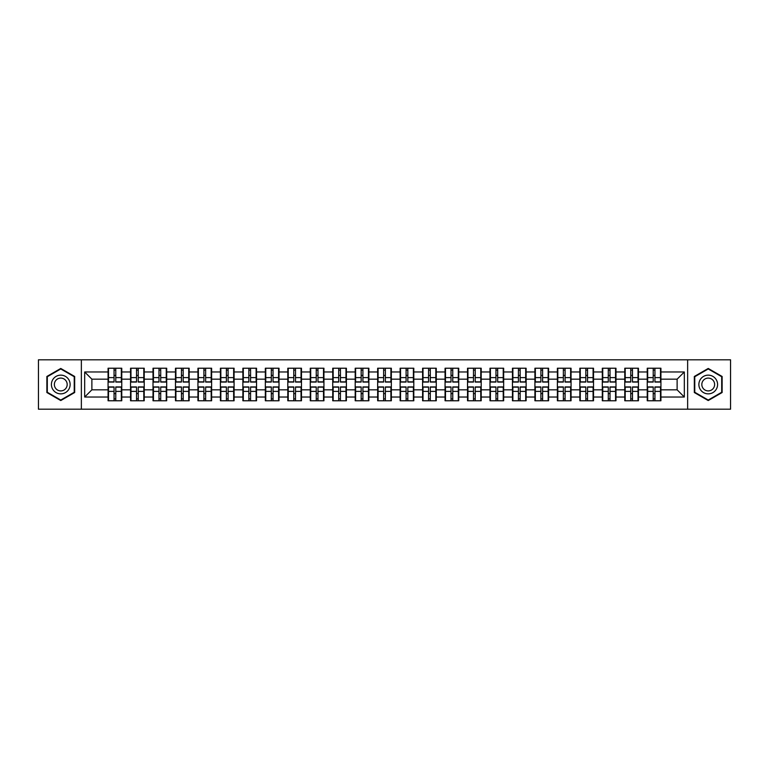 <?xml version="1.0" encoding="UTF-8"?>
<svg xmlns="http://www.w3.org/2000/svg" width="769" height="769" viewBox="0 0 769 769"><rect width="100%" height="100%" fill="white"/><g stroke="black" fill="none" stroke-linecap="round" stroke-linejoin="round"><path stroke-width="1.15" d="M687.64 409.195L730.55 409.195L730.55 359.805L687.64 359.805L687.64 409.195L81.36 409.195L81.36 359.805L38.45 359.805L38.45 409.195L81.36 409.195M687.64 359.805L81.36 359.805M677.124 389.825L677.124 379.175L660.927 379.175L660.927 389.825L677.124 389.825L684.323 397.025L684.323 371.975L660.927 371.975L660.927 368.226L647.238 368.226L647.238 379.175L638.453 379.175L638.453 389.825L647.238 389.825L647.238 379.175M684.323 397.025L660.927 397.025L660.927 400.774L647.238 400.774L647.238 397.025L638.453 397.025L638.453 400.774L624.774 400.774L624.774 397.025L615.988 397.025L615.988 400.774L602.31 400.774L602.31 397.025L593.524 397.025L593.524 400.774L579.845 400.774L579.845 397.025L571.059 397.025L571.059 400.774L557.381 400.774L557.381 397.025L548.595 397.025L548.595 400.774L534.916 400.774L534.916 397.025L526.131 397.025L526.131 400.774L512.452 400.774L512.452 397.025L503.666 397.025L503.666 400.774L489.988 400.774L489.988 397.025L481.202 397.025L481.202 400.774L467.523 400.774L467.523 397.025L458.737 397.025L458.737 400.774L445.059 400.774L445.059 397.025L436.273 397.025L436.273 400.774L422.594 400.774L422.594 397.025L413.809 397.025L413.809 400.774L400.12 400.774L400.12 397.025L391.344 397.025L391.344 400.774L377.656 400.774L377.656 397.025L368.88 397.025L368.88 400.774L355.191 400.774L355.191 397.025L346.406 397.025L346.406 400.774L332.727 400.774L332.727 397.025L323.941 397.025L323.941 400.774L310.263 400.774L310.263 397.025L301.477 397.025L301.477 400.774L287.798 400.774L287.798 397.025L279.012 397.025L279.012 400.774L265.334 400.774L265.334 397.025L256.548 397.025L256.548 400.774L242.869 400.774L242.869 397.025L234.084 397.025L234.084 400.774L220.405 400.774L220.405 397.025L211.619 397.025L211.619 400.774L197.941 400.774L197.941 397.025L189.155 397.025L189.155 400.774L175.476 400.774L175.476 397.025L166.69 397.025L166.69 400.774L153.012 400.774L153.012 397.025L144.226 397.025L144.226 400.774L130.547 400.774L130.547 397.025L121.762 397.025L121.762 400.774L108.073 400.774L108.073 397.025L84.677 397.025L84.677 371.975L108.073 371.975L108.073 379.175L91.876 379.175L91.876 389.825L108.073 389.825L108.073 379.175M647.238 371.975L638.453 371.975L638.453 368.226L624.774 368.226L624.774 371.975L615.988 371.975L615.988 368.226L602.31 368.226L602.31 371.975L593.524 371.975L593.524 368.226L579.845 368.226L579.845 371.975L571.059 371.975L571.059 368.226L557.381 368.226L557.381 371.975L548.595 371.975L548.595 368.226L534.916 368.226L534.916 371.975L526.131 371.975L526.131 368.226L512.452 368.226L512.452 371.975L503.666 371.975L503.666 368.226L489.988 368.226L489.988 371.975L481.202 371.975L481.202 368.226L467.523 368.226L467.523 371.975L458.737 371.975L458.737 368.226L445.059 368.226L445.059 371.975L436.273 371.975L436.273 368.226L422.594 368.226L422.594 371.975L413.809 371.975L413.809 368.226L400.12 368.226L400.12 371.975L391.344 371.975L391.344 368.226L377.656 368.226L377.656 371.975L368.88 371.975L368.88 368.226L355.191 368.226L355.191 371.975L346.406 371.975L346.406 368.226L332.727 368.226L332.727 371.975L323.941 371.975L323.941 368.226L310.263 368.226L310.263 371.975L301.477 371.975L301.477 368.226L287.798 368.226L287.798 371.975L279.012 371.975L279.012 368.226L265.334 368.226L265.334 371.975L256.548 371.975L256.548 368.226L242.869 368.226L242.869 371.975L234.084 371.975L234.084 368.226L220.405 368.226L220.405 371.975L211.619 371.975L211.619 368.226L197.941 368.226L197.941 371.975L189.155 371.975L189.155 368.226L175.476 368.226L175.476 371.975L166.69 371.975L166.69 368.226L153.012 368.226L153.012 371.975L144.226 371.975L144.226 368.226L130.547 368.226L130.547 371.975L121.762 371.975L121.762 368.226L108.073 368.226L108.073 371.975M647.238 389.825L647.238 397.025M638.453 389.825L638.453 397.025M638.453 371.975L638.453 379.175M615.988 389.825L624.774 389.825L624.774 379.175L615.988 379.175L615.988 397.025M624.774 389.825L624.774 397.025M624.774 371.975L624.774 379.175M615.988 371.975L615.988 379.175M593.524 389.825L602.31 389.825L602.31 379.175L593.524 379.175L593.524 397.025M602.31 389.825L602.31 397.025M602.31 371.975L602.31 379.175M593.524 371.975L593.524 379.175M571.059 389.825L579.845 389.825L579.845 379.175L571.059 379.175L571.059 397.025M579.845 389.825L579.845 397.025M579.845 371.975L579.845 379.175M571.059 371.975L571.059 379.175M548.595 389.825L557.381 389.825L557.381 379.175L548.595 379.175L548.595 397.025M557.381 389.825L557.381 397.025M557.381 371.975L557.381 379.175M548.595 371.975L548.595 379.175M526.131 389.825L534.916 389.825L534.916 379.175L526.131 379.175L526.131 397.025M534.916 389.825L534.916 397.025M534.916 371.975L534.916 379.175M526.131 371.975L526.131 379.175M503.666 389.825L512.452 389.825L512.452 379.175L503.666 379.175L503.666 397.025M512.452 389.825L512.452 397.025M512.452 371.975L512.452 379.175M503.666 371.975L503.666 379.175M481.202 389.825L489.988 389.825L489.988 379.175L481.202 379.175L481.202 397.025M489.988 389.825L489.988 397.025M489.988 371.975L489.988 379.175M481.202 371.975L481.202 379.175M458.737 389.825L467.523 389.825L467.523 379.175L458.737 379.175L458.737 397.025M467.523 389.825L467.523 397.025M467.523 371.975L467.523 379.175M458.737 371.975L458.737 379.175M436.273 389.825L445.059 389.825L445.059 379.175L436.273 379.175L436.273 397.025M445.059 389.825L445.059 397.025M445.059 371.975L445.059 379.175M436.273 371.975L436.273 379.175M413.809 389.825L422.594 389.825L422.594 379.175L413.809 379.175L413.809 397.025M422.594 389.825L422.594 397.025M422.594 371.975L422.594 379.175M413.809 371.975L413.809 379.175M391.344 389.825L400.12 389.825L400.12 379.175L391.344 379.175L391.344 397.025M400.12 389.825L400.12 397.025M400.12 371.975L400.12 379.175M391.344 371.975L391.344 379.175M368.88 389.825L377.656 389.825L377.656 379.175L368.88 379.175L368.88 397.025M377.656 389.825L377.656 397.025M377.656 371.975L377.656 379.175M368.88 371.975L368.88 379.175M346.406 389.825L355.191 389.825L355.191 379.175L346.406 379.175L346.406 397.025M355.191 389.825L355.191 397.025M355.191 371.975L355.191 379.175M346.406 371.975L346.406 379.175M323.941 389.825L332.727 389.825L332.727 379.175L323.941 379.175L323.941 397.025M332.727 389.825L332.727 397.025M332.727 371.975L332.727 379.175M323.941 371.975L323.941 379.175M301.477 389.825L310.263 389.825L310.263 379.175L301.477 379.175L301.477 397.025M310.263 389.825L310.263 397.025M310.263 371.975L310.263 379.175M301.477 371.975L301.477 379.175M279.012 389.825L287.798 389.825L287.798 379.175L279.012 379.175L279.012 397.025M287.798 389.825L287.798 397.025M287.798 371.975L287.798 379.175M279.012 371.975L279.012 379.175M256.548 389.825L265.334 389.825L265.334 379.175L256.548 379.175L256.548 397.025M265.334 389.825L265.334 397.025M265.334 371.975L265.334 379.175M256.548 371.975L256.548 379.175M234.084 389.825L242.869 389.825L242.869 379.175L234.084 379.175L234.084 397.025M242.869 389.825L242.869 397.025M242.869 371.975L242.869 379.175M234.084 371.975L234.084 379.175M211.619 389.825L220.405 389.825L220.405 379.175L211.619 379.175L211.619 397.025M220.405 389.825L220.405 397.025M220.405 371.975L220.405 379.175M211.619 371.975L211.619 379.175M189.155 389.825L197.941 389.825L197.941 379.175L189.155 379.175L189.155 397.025M197.941 389.825L197.941 397.025M197.941 371.975L197.941 379.175M189.155 371.975L189.155 379.175M166.69 389.825L175.476 389.825L175.476 379.175L166.69 379.175L166.69 397.025M175.476 389.825L175.476 397.025M175.476 371.975L175.476 379.175M166.69 371.975L166.69 379.175M144.226 389.825L153.012 389.825L153.012 379.175L144.226 379.175L144.226 397.025M153.012 389.825L153.012 397.025M153.012 371.975L153.012 379.175M144.226 371.975L144.226 379.175M121.762 389.825L130.547 389.825L130.547 379.175L121.762 379.175L121.762 397.025M130.547 389.825L130.547 397.025M130.547 371.975L130.547 379.175M121.762 371.975L121.762 379.175M108.073 389.825L108.073 397.025M91.876 389.825L84.677 397.025M84.677 371.975L91.876 379.175M660.927 389.825L660.927 397.025M660.927 371.975L660.927 379.175M684.323 371.975L677.124 379.175M60.77 368.457L46.871 376.474L46.871 392.526L60.77 400.543L74.67 392.526L74.67 376.474L60.77 368.457M694.33 392.526L708.23 400.543L722.129 392.526L722.129 376.474L708.23 368.457L694.33 376.474L694.33 392.526M121.329 368.226L121.329 382.049L115.783 382.049L115.783 368.226M114.052 368.226L114.052 382.049L108.506 382.049L108.506 368.226M114.052 370.1L115.783 370.1M115.783 375.426L114.052 375.426M108.506 400.774L108.506 386.951L114.052 386.951L114.052 400.774M115.783 400.774L115.783 386.951L121.329 386.951L121.329 400.774M115.783 398.9L114.052 398.9M114.052 393.574L115.783 393.574M60.77 375.137A9.363 9.363 0 0 0 51.408 384.5A9.363 9.363 0 0 0 60.77 393.863A9.363 9.363 0 0 0 70.133 384.5A9.363 9.363 0 0 0 60.77 375.137M60.77 378.088A6.412 6.412 0 0 0 54.359 384.5A6.412 6.412 0 0 0 60.77 390.912A6.412 6.412 0 0 0 67.182 384.5A6.412 6.412 0 0 0 60.77 378.088M74.237 392.277L60.77 400.043L47.303 392.277L47.303 376.723L60.77 368.957L74.237 376.723L74.237 392.277M716.333 379.819A9.363 9.363 0 0 0 703.548 376.397A9.363 9.363 0 0 0 700.126 389.181A9.363 9.363 0 0 0 712.911 392.603A9.363 9.363 0 0 0 716.333 379.819M713.776 381.299A6.412 6.412 0 0 0 705.029 378.954A6.412 6.412 0 0 0 702.683 387.701A6.412 6.412 0 0 0 711.431 390.046A6.412 6.412 0 0 0 713.776 381.299M708.23 400.043L694.763 392.277L694.763 376.723L708.23 368.957L721.697 376.723L721.697 392.277L708.23 400.043M143.793 368.226L143.793 382.049L138.247 382.049L138.247 368.226M136.517 368.226L136.517 382.049L130.97 382.049L130.97 368.226M136.517 370.1L138.247 370.1M138.247 375.426L136.517 375.426M166.258 368.226L166.258 382.049L160.711 382.049L160.711 368.226M158.981 368.226L158.981 382.049L153.444 382.049L153.444 368.226M158.981 370.1L160.711 370.1M160.711 375.426L158.981 375.426M188.722 368.226L188.722 382.049L183.176 382.049L183.176 368.226M181.446 368.226L181.446 382.049L175.909 382.049L175.909 368.226M181.446 370.1L183.176 370.1M183.176 375.426L181.446 375.426M211.187 368.226L211.187 382.049L205.64 382.049L205.64 368.226M203.91 368.226L203.91 382.049L198.373 382.049L198.373 368.226M203.91 370.1L205.64 370.1M205.64 375.426L203.91 375.426M233.651 368.226L233.651 382.049L228.105 382.049L228.105 368.226M226.384 368.226L226.384 382.049L220.838 382.049L220.838 368.226M226.384 370.1L228.105 370.1M228.105 375.426L226.384 375.426M130.97 400.774L130.97 386.951L136.517 386.951L136.517 400.774M138.247 400.774L138.247 386.951L143.793 386.951L143.793 400.774M138.247 398.9L136.517 398.9M136.517 393.574L138.247 393.574M153.444 400.774L153.444 386.951L158.981 386.951L158.981 400.774M160.711 400.774L160.711 386.951L166.258 386.951L166.258 400.774M160.711 398.9L158.981 398.9M158.981 393.574L160.711 393.574M175.909 400.774L175.909 386.951L181.446 386.951L181.446 400.774M183.176 400.774L183.176 386.951L188.722 386.951L188.722 400.774M183.176 398.9L181.446 398.9M181.446 393.574L183.176 393.574M198.373 400.774L198.373 386.951L203.91 386.951L203.91 400.774M205.64 400.774L205.64 386.951L211.187 386.951L211.187 400.774M205.64 398.9L203.91 398.9M203.91 393.574L205.64 393.574M220.838 400.774L220.838 386.951L226.384 386.951L226.384 400.774M228.105 400.774L228.105 386.951L233.651 386.951L233.651 400.774M228.105 398.9L226.384 398.9M226.384 393.574L228.105 393.574M256.115 368.226L256.115 382.049L250.569 382.049L250.569 368.226M248.848 368.226L248.848 382.049L243.302 382.049L243.302 368.226M248.848 370.1L250.569 370.1M250.569 375.426L248.848 375.426M243.302 400.774L243.302 386.951L248.848 386.951L248.848 400.774M250.569 400.774L250.569 386.951L256.115 386.951L256.115 400.774M250.569 398.9L248.848 398.9M248.848 393.574L250.569 393.574M278.58 368.226L278.58 382.049L273.033 382.049L273.033 368.226M271.313 368.226L271.313 382.049L265.766 382.049L265.766 368.226M271.313 370.1L273.033 370.1M273.033 375.426L271.313 375.426M265.766 400.774L265.766 386.951L271.313 386.951L271.313 400.774M273.033 400.774L273.033 386.951L278.58 386.951L278.58 400.774M273.033 398.9L271.313 398.9M271.313 393.574L273.033 393.574M301.044 368.226L301.044 382.049L295.507 382.049L295.507 368.226M293.777 368.226L293.777 382.049L288.231 382.049L288.231 368.226M293.777 370.1L295.507 370.1M295.507 375.426L293.777 375.426M288.231 400.774L288.231 386.951L293.777 386.951L293.777 400.774M295.507 400.774L295.507 386.951L301.044 386.951L301.044 400.774M295.507 398.9L293.777 398.9M293.777 393.574L295.507 393.574M323.509 368.226L323.509 382.049L317.972 382.049L317.972 368.226M316.242 368.226L316.242 382.049L310.695 382.049L310.695 368.226M316.242 370.1L317.972 370.1M317.972 375.426L316.242 375.426M310.695 400.774L310.695 386.951L316.242 386.951L316.242 400.774M317.972 400.774L317.972 386.951L323.509 386.951L323.509 400.774M317.972 398.9L316.242 398.9M316.242 393.574L317.972 393.574M345.983 368.226L345.983 382.049L340.436 382.049L340.436 368.226M338.706 368.226L338.706 382.049L333.16 382.049L333.16 368.226M338.706 370.1L340.436 370.1M340.436 375.426L338.706 375.426M333.16 400.774L333.16 386.951L338.706 386.951L338.706 400.774M340.436 400.774L340.436 386.951L345.983 386.951L345.983 400.774M340.436 398.9L338.706 398.9M338.706 393.574L340.436 393.574M368.447 368.226L368.447 382.049L362.901 382.049L362.901 368.226M361.17 368.226L361.17 382.049L355.624 382.049L355.624 368.226M361.17 370.1L362.901 370.1M362.901 375.426L361.17 375.426M355.624 400.774L355.624 386.951L361.17 386.951L361.17 400.774M362.901 400.774L362.901 386.951L368.447 386.951L368.447 400.774M362.901 398.9L361.17 398.9M361.17 393.574L362.901 393.574M390.912 368.226L390.912 382.049L385.365 382.049L385.365 368.226M383.635 368.226L383.635 382.049L378.088 382.049L378.088 368.226M383.635 370.1L385.365 370.1M385.365 375.426L383.635 375.426M378.088 400.774L378.088 386.951L383.635 386.951L383.635 400.774M385.365 400.774L385.365 386.951L390.912 386.951L390.912 400.774M385.365 398.9L383.635 398.9M383.635 393.574L385.365 393.574M413.376 368.226L413.376 382.049L407.83 382.049L407.83 368.226M406.099 368.226L406.099 382.049L400.553 382.049L400.553 368.226M406.099 370.1L407.83 370.1M407.83 375.426L406.099 375.426M400.553 400.774L400.553 386.951L406.099 386.951L406.099 400.774M407.83 400.774L407.83 386.951L413.376 386.951L413.376 400.774M407.83 398.9L406.099 398.9M406.099 393.574L407.83 393.574M435.84 368.226L435.84 382.049L430.294 382.049L430.294 368.226M428.564 368.226L428.564 382.049L423.017 382.049L423.017 368.226M428.564 370.1L430.294 370.1M430.294 375.426L428.564 375.426M423.017 400.774L423.017 386.951L428.564 386.951L428.564 400.774M430.294 400.774L430.294 386.951L435.84 386.951L435.84 400.774M430.294 398.9L428.564 398.9M428.564 393.574L430.294 393.574M458.305 368.226L458.305 382.049L452.758 382.049L452.758 368.226M451.028 368.226L451.028 382.049L445.491 382.049L445.491 368.226M451.028 370.1L452.758 370.1M452.758 375.426L451.028 375.426M445.491 400.774L445.491 386.951L451.028 386.951L451.028 400.774M452.758 400.774L452.758 386.951L458.305 386.951L458.305 400.774M452.758 398.9L451.028 398.9M451.028 393.574L452.758 393.574M480.769 368.226L480.769 382.049L475.223 382.049L475.223 368.226M473.493 368.226L473.493 382.049L467.956 382.049L467.956 368.226M473.493 370.1L475.223 370.1M475.223 375.426L473.493 375.426M467.956 400.774L467.956 386.951L473.493 386.951L473.493 400.774M475.223 400.774L475.223 386.951L480.769 386.951L480.769 400.774M475.223 398.9L473.493 398.9M473.493 393.574L475.223 393.574M503.234 368.226L503.234 382.049L497.687 382.049L497.687 368.226M495.967 368.226L495.967 382.049L490.42 382.049L490.42 368.226M495.967 370.1L497.687 370.1M497.687 375.426L495.967 375.426M490.42 400.774L490.42 386.951L495.967 386.951L495.967 400.774M497.687 400.774L497.687 386.951L503.234 386.951L503.234 400.774M497.687 398.9L495.967 398.9M495.967 393.574L497.687 393.574M525.698 368.226L525.698 382.049L520.152 382.049L520.152 368.226M518.431 368.226L518.431 382.049L512.885 382.049L512.885 368.226M518.431 370.1L520.152 370.1M520.152 375.426L518.431 375.426M512.885 400.774L512.885 386.951L518.431 386.951L518.431 400.774M520.152 400.774L520.152 386.951L525.698 386.951L525.698 400.774M520.152 398.9L518.431 398.9M518.431 393.574L520.152 393.574M548.162 368.226L548.162 382.049L542.616 382.049L542.616 368.226M540.895 368.226L540.895 382.049L535.349 382.049L535.349 368.226M540.895 370.1L542.616 370.1M542.616 375.426L540.895 375.426M535.349 400.774L535.349 386.951L540.895 386.951L540.895 400.774M542.616 400.774L542.616 386.951L548.162 386.951L548.162 400.774M542.616 398.9L540.895 398.9M540.895 393.574L542.616 393.574M570.627 368.226L570.627 382.049L565.09 382.049L565.09 368.226M563.36 368.226L563.36 382.049L557.813 382.049L557.813 368.226M563.36 370.1L565.09 370.1M565.09 375.426L563.36 375.426M557.813 400.774L557.813 386.951L563.36 386.951L563.36 400.774M565.09 400.774L565.09 386.951L570.627 386.951L570.627 400.774M565.09 398.9L563.36 398.9M563.36 393.574L565.09 393.574M593.091 368.226L593.091 382.049L587.554 382.049L587.554 368.226M585.824 368.226L585.824 382.049L580.278 382.049L580.278 368.226M585.824 370.1L587.554 370.1M587.554 375.426L585.824 375.426M580.278 400.774L580.278 386.951L585.824 386.951L585.824 400.774M587.554 400.774L587.554 386.951L593.091 386.951L593.091 400.774M587.554 398.9L585.824 398.9M585.824 393.574L587.554 393.574M615.556 368.226L615.556 382.049L610.019 382.049L610.019 368.226M608.289 368.226L608.289 382.049L602.742 382.049L602.742 368.226M608.289 370.1L610.019 370.1M610.019 375.426L608.289 375.426M602.742 400.774L602.742 386.951L608.289 386.951L608.289 400.774M610.019 400.774L610.019 386.951L615.556 386.951L615.556 400.774M610.019 398.9L608.289 398.9M608.289 393.574L610.019 393.574M638.03 368.226L638.03 382.049L632.483 382.049L632.483 368.226M630.753 368.226L630.753 382.049L625.207 382.049L625.207 368.226M630.753 370.1L632.483 370.1M632.483 375.426L630.753 375.426M625.207 400.774L625.207 386.951L630.753 386.951L630.753 400.774M632.483 400.774L632.483 386.951L638.03 386.951L638.03 400.774M632.483 398.9L630.753 398.9M630.753 393.574L632.483 393.574M660.494 368.226L660.494 382.049L654.948 382.049L654.948 368.226M653.217 368.226L653.217 382.049L647.671 382.049L647.671 368.226M653.217 370.1L654.948 370.1M654.948 375.426L653.217 375.426M647.671 400.774L647.671 386.951L653.217 386.951L653.217 400.774M654.948 400.774L654.948 386.951L660.494 386.951L660.494 400.774M654.948 398.9L653.217 398.9M653.217 393.574L654.948 393.574M114.052 377.608L108.506 377.608M114.052 381.866L108.506 381.866M121.329 377.608L115.783 377.608M121.329 381.866L115.783 381.866M115.783 391.392L121.329 391.392M115.783 387.134L121.329 387.134M108.506 391.392L114.052 391.392M108.506 387.134L114.052 387.134M136.517 377.608L130.97 377.608M136.517 381.866L130.97 381.866M143.793 377.608L138.247 377.608M143.793 381.866L138.247 381.866M158.981 377.608L153.444 377.608M158.981 381.866L153.444 381.866M166.258 377.608L160.711 377.608M166.258 381.866L160.711 381.866M181.446 377.608L175.909 377.608M181.446 381.866L175.909 381.866M188.722 377.608L183.176 377.608M188.722 381.866L183.176 381.866M203.91 377.608L198.373 377.608M203.91 381.866L198.373 381.866M211.187 377.608L205.64 377.608M211.187 381.866L205.64 381.866M226.384 377.608L220.838 377.608M226.384 381.866L220.838 381.866M233.651 377.608L228.105 377.608M233.651 381.866L228.105 381.866M138.247 391.392L143.793 391.392M138.247 387.134L143.793 387.134M130.97 391.392L136.517 391.392M130.97 387.134L136.517 387.134M160.711 391.392L166.258 391.392M160.711 387.134L166.258 387.134M153.444 391.392L158.981 391.392M153.444 387.134L158.981 387.134M183.176 391.392L188.722 391.392M183.176 387.134L188.722 387.134M175.909 391.392L181.446 391.392M175.909 387.134L181.446 387.134M205.64 391.392L211.187 391.392M205.64 387.134L211.187 387.134M198.373 391.392L203.91 391.392M198.373 387.134L203.91 387.134M228.105 391.392L233.651 391.392M228.105 387.134L233.651 387.134M220.838 391.392L226.384 391.392M220.838 387.134L226.384 387.134M248.848 377.608L243.302 377.608M248.848 381.866L243.302 381.866M256.115 377.608L250.569 377.608M256.115 381.866L250.569 381.866M250.569 391.392L256.115 391.392M250.569 387.134L256.115 387.134M243.302 391.392L248.848 391.392M243.302 387.134L248.848 387.134M271.313 377.608L265.766 377.608M271.313 381.866L265.766 381.866M278.58 377.608L273.033 377.608M278.58 381.866L273.033 381.866M273.033 391.392L278.58 391.392M273.033 387.134L278.58 387.134M265.766 391.392L271.313 391.392M265.766 387.134L271.313 387.134M293.777 377.608L288.231 377.608M293.777 381.866L288.231 381.866M301.044 377.608L295.507 377.608M301.044 381.866L295.507 381.866M295.507 391.392L301.044 391.392M295.507 387.134L301.044 387.134M288.231 391.392L293.777 391.392M288.231 387.134L293.777 387.134M316.242 377.608L310.695 377.608M316.242 381.866L310.695 381.866M323.509 377.608L317.972 377.608M323.509 381.866L317.972 381.866M317.972 391.392L323.509 391.392M317.972 387.134L323.509 387.134M310.695 391.392L316.242 391.392M310.695 387.134L316.242 387.134M338.706 377.608L333.16 377.608M338.706 381.866L333.16 381.866M345.983 377.608L340.436 377.608M345.983 381.866L340.436 381.866M340.436 391.392L345.983 391.392M340.436 387.134L345.983 387.134M333.16 391.392L338.706 391.392M333.16 387.134L338.706 387.134M361.17 377.608L355.624 377.608M361.17 381.866L355.624 381.866M368.447 377.608L362.901 377.608M368.447 381.866L362.901 381.866M362.901 391.392L368.447 391.392M362.901 387.134L368.447 387.134M355.624 391.392L361.17 391.392M355.624 387.134L361.17 387.134M383.635 377.608L378.088 377.608M383.635 381.866L378.088 381.866M390.912 377.608L385.365 377.608M390.912 381.866L385.365 381.866M385.365 391.392L390.912 391.392M385.365 387.134L390.912 387.134M378.088 391.392L383.635 391.392M378.088 387.134L383.635 387.134M406.099 377.608L400.553 377.608M406.099 381.866L400.553 381.866M413.376 377.608L407.83 377.608M413.376 381.866L407.83 381.866M407.83 391.392L413.376 391.392M407.83 387.134L413.376 387.134M400.553 391.392L406.099 391.392M400.553 387.134L406.099 387.134M428.564 377.608L423.017 377.608M428.564 381.866L423.017 381.866M435.84 377.608L430.294 377.608M435.84 381.866L430.294 381.866M430.294 391.392L435.84 391.392M430.294 387.134L435.84 387.134M423.017 391.392L428.564 391.392M423.017 387.134L428.564 387.134M451.028 377.608L445.491 377.608M451.028 381.866L445.491 381.866M458.305 377.608L452.758 377.608M458.305 381.866L452.758 381.866M452.758 391.392L458.305 391.392M452.758 387.134L458.305 387.134M445.491 391.392L451.028 391.392M445.491 387.134L451.028 387.134M473.493 377.608L467.956 377.608M473.493 381.866L467.956 381.866M480.769 377.608L475.223 377.608M480.769 381.866L475.223 381.866M475.223 391.392L480.769 391.392M475.223 387.134L480.769 387.134M467.956 391.392L473.493 391.392M467.956 387.134L473.493 387.134M495.967 377.608L490.42 377.608M495.967 381.866L490.42 381.866M503.234 377.608L497.687 377.608M503.234 381.866L497.687 381.866M497.687 391.392L503.234 391.392M497.687 387.134L503.234 387.134M490.42 391.392L495.967 391.392M490.42 387.134L495.967 387.134M518.431 377.608L512.885 377.608M518.431 381.866L512.885 381.866M525.698 377.608L520.152 377.608M525.698 381.866L520.152 381.866M520.152 391.392L525.698 391.392M520.152 387.134L525.698 387.134M512.885 391.392L518.431 391.392M512.885 387.134L518.431 387.134M540.895 377.608L535.349 377.608M540.895 381.866L535.349 381.866M548.162 377.608L542.616 377.608M548.162 381.866L542.616 381.866M542.616 391.392L548.162 391.392M542.616 387.134L548.162 387.134M535.349 391.392L540.895 391.392M535.349 387.134L540.895 387.134M563.36 377.608L557.813 377.608M563.36 381.866L557.813 381.866M570.627 377.608L565.09 377.608M570.627 381.866L565.09 381.866M565.09 391.392L570.627 391.392M565.09 387.134L570.627 387.134M557.813 391.392L563.36 391.392M557.813 387.134L563.36 387.134M585.824 377.608L580.278 377.608M585.824 381.866L580.278 381.866M593.091 377.608L587.554 377.608M593.091 381.866L587.554 381.866M587.554 391.392L593.091 391.392M587.554 387.134L593.091 387.134M580.278 391.392L585.824 391.392M580.278 387.134L585.824 387.134M608.289 377.608L602.742 377.608M608.289 381.866L602.742 381.866M615.556 377.608L610.019 377.608M615.556 381.866L610.019 381.866M610.019 391.392L615.556 391.392M610.019 387.134L615.556 387.134M602.742 391.392L608.289 391.392M602.742 387.134L608.289 387.134M630.753 377.608L625.207 377.608M630.753 381.866L625.207 381.866M638.03 377.608L632.483 377.608M638.03 381.866L632.483 381.866M632.483 391.392L638.03 391.392M632.483 387.134L638.03 387.134M625.207 391.392L630.753 391.392M625.207 387.134L630.753 387.134M653.217 377.608L647.671 377.608M653.217 381.866L647.671 381.866M660.494 377.608L654.948 377.608M660.494 381.866L654.948 381.866M654.948 391.392L660.494 391.392M654.948 387.134L660.494 387.134M647.671 391.392L653.217 391.392M647.671 387.134L653.217 387.134"/></g></svg>
